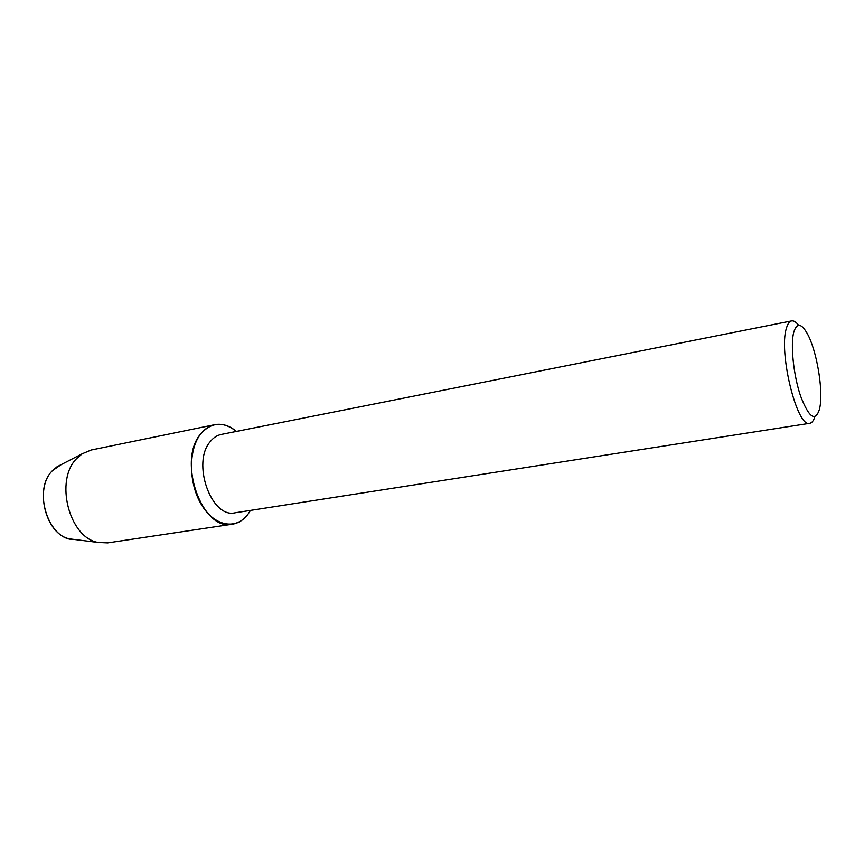 <?xml version="1.0" encoding="UTF-8"?>
<svg xmlns="http://www.w3.org/2000/svg" width="864" height="864" viewBox="0 0 864 864"><rect width="100%" height="100%" fill="white"/><g stroke="black" fill="none" stroke-linecap="round" stroke-linejoin="round"><path stroke-width="1.3" d="M57.056 466.754L52.542 470.578C33.88 488.311 45.792 534.924 69.854 538.909L74.585 539.503C48.643 541.08 32.044 489.964 52.542 470.578L61.301 464.562L57.056 466.754L82.264 453.751L91.174 450.014L214.801 424.667C222.199 423.317 229.424 425.563 236.444 431.417C223.603 421.362 211.885 421.978 201.29 433.264C205.189 428.598 209.693 425.736 214.801 424.667M814.86 416.729C813.618 420.714 811.922 422.906 809.773 423.295L235.181 512.784C211.237 518.875 191.29 462.229 210.492 441.353C213.592 437.573 217.188 435.272 221.281 434.43L791.608 320.9C793.768 320.522 796.111 321.991 798.649 325.318M248.324 513.724C236.779 530.204 214.726 526.867 201.55 504.814C188.19 483.008 188.222 448.61 201.29 433.264C176.558 459.572 201.938 531.9 232.448 524.189C238.691 523.152 243.983 519.664 248.324 513.724L250.452 510.408L248.324 513.724M809.773 423.295C797.256 428.522 778.302 352.296 786.445 328.18C787.698 323.784 789.426 321.365 791.608 320.9M819.601 408.91C815.411 422.15 809.114 417.96 800.701 396.36C793.508 375.462 790.279 344.552 793.854 331.916C796.932 322.531 801.49 323.233 807.527 334.022C816.372 350.168 822.96 387.288 820.206 405.497L819.601 408.91M232.448 524.189L107.644 542.894L97.999 542.441C69.055 537.7 54.356 479.941 76.853 458.384L82.264 453.751M69.854 538.909L97.999 542.441"/></g></svg>
